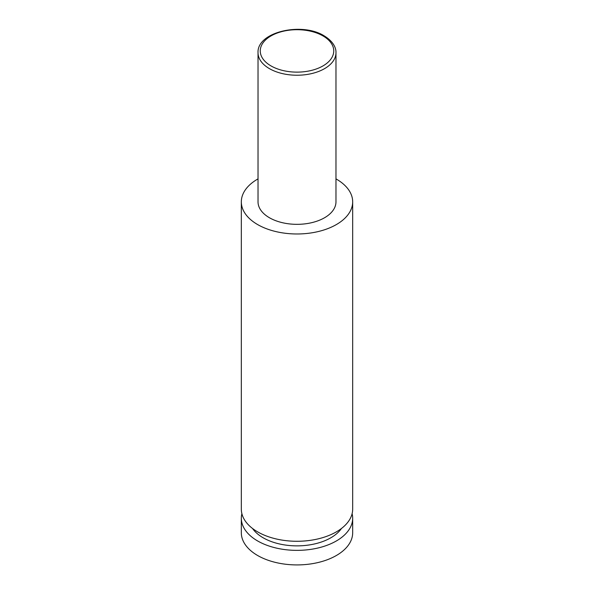 <?xml version="1.0" encoding="UTF-8"?>
<svg xmlns="http://www.w3.org/2000/svg" width="594" height="594" viewBox="0 0 594 594"><rect width="100%" height="100%" fill="white"/><g stroke="black" fill="none" stroke-linecap="round" stroke-linejoin="round"><path stroke-width="0.89" d="M352.116 513.684A55.673 32.143 180 0 1 352.673 518.228A55.673 32.143 180 0 1 318.302 547.92A55.673 32.143 180 0 1 257.633 540.956A55.673 32.143 180 0 1 241.327 518.228A55.673 32.143 180 0 1 241.884 513.684M352.673 518.228L352.673 532.773A55.673 32.143 180 0 1 318.302 562.473A55.673 32.143 180 0 1 257.633 555.501A55.673 32.143 180 0 1 241.327 532.773L241.327 518.228M341.468 528.474A47.884 27.643 180 0 1 263.142 537.778A47.884 27.643 180 0 1 252.532 528.474M335.974 178.883A55.673 32.143 180 0 1 336.367 179.106A55.673 32.143 180 0 1 352.673 201.834L352.673 509.132A55.673 32.143 180 0 1 318.302 538.832A55.673 32.143 180 0 1 257.633 531.868A55.673 32.143 180 0 1 241.327 509.132L241.327 201.834A55.673 32.143 180 0 1 258.026 178.883M335.974 52.732L335.974 201.834A38.974 22.498 180 0 1 311.917 222.624A38.974 22.498 180 0 1 269.446 217.746A38.974 22.498 180 0 1 258.026 201.834L258.026 52.732A38.974 22.498 180 0 0 269.446 68.644A38.974 22.498 180 0 0 311.917 73.522A38.974 22.498 180 0 0 335.974 52.732C336.219 48.701 333.991 41.788 324.094 35.803C301.841 21.778 256.853 31.928 258.026 52.732M352.673 201.834A55.673 32.143 180 0 1 318.302 231.534A55.673 32.143 180 0 1 257.633 224.569A55.673 32.143 180 0 1 241.327 201.834M271.02 65.919A36.746 21.213 0 0 0 322.98 65.919A36.746 21.213 0 0 0 322.98 35.915A36.746 21.213 0 0 0 271.02 35.915A36.746 21.213 0 0 0 271.02 65.919"/></g></svg>
